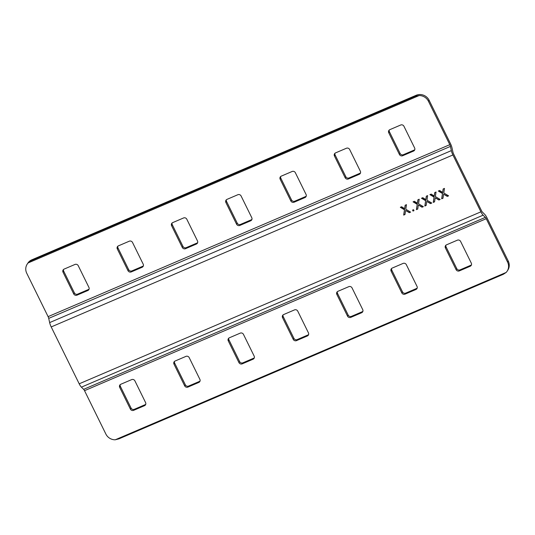 <?xml version="1.0" encoding="UTF-8"?>
<svg xmlns="http://www.w3.org/2000/svg" width="535" height="535" viewBox="0 0 535 535"><rect width="100%" height="100%" fill="white"/><g stroke="black" fill="none" stroke-linecap="round" stroke-linejoin="round"><path stroke-width="0.8" d="M435.082 198.465L434.567 201.849L433.263 202.411L434.059 197.114L429.913 194.64L431.203 194.085L434.226 196.004L434.741 192.573L436.045 192.011L435.363 196.572L440.178 199.448L438.887 200.003L435.182 197.789L435.082 198.465M418.243 205.674L417.735 209.058L416.424 209.62L417.22 204.323L413.073 201.849L414.364 201.294L417.387 203.206L417.902 199.782L419.213 199.221L418.524 203.781L423.345 206.657L422.048 207.212L418.343 204.999L418.243 205.674M405.497 211.131L404.988 214.515L403.684 215.077L404.473 209.78L400.327 207.299L401.618 206.751L404.647 208.663L405.156 205.233L406.466 204.678L405.784 209.238L410.599 212.114L409.308 212.669L405.597 210.449L405.497 211.131M115.219 439.797L118.971 438.834L503.308 274.301L506.15 272.442L115.219 439.797A9.844 9.282 -147 0 1 105.876 434.066L84.53 390.677A2.461 0.689 66.8 0 0 83.641 389.346L81.407 387.153A6.152 1.725 -113.2 0 1 79.193 383.809L51.206 326.938A6.152 1.725 -113.2 0 1 49.641 322.592L48.725 318.378A2.461 0.689 66.8 0 0 48.096 316.64L26.75 273.258A9.844 9.282 -147 0 1 27.178 264.176L27.847 263.146A9.844 9.282 33 0 1 31.826 259.816L31.291 260.639L415.628 96.106L416.163 95.283L31.826 259.816M506.15 272.442A9.844 9.282 -147 0 0 507.153 271.171A9.844 9.282 -147 0 0 507.581 262.096L486.235 218.708A2.461 0.689 66.8 0 0 485.345 217.377L483.112 215.184A6.152 1.725 -113.2 0 1 480.898 211.84L452.911 154.969A6.152 1.725 -113.2 0 1 451.346 150.623L450.43 146.409A2.461 0.689 66.8 0 0 449.801 144.671L428.455 101.289A9.844 9.282 -147 0 0 419.112 95.551L28.181 262.912A9.844 9.282 -147 0 0 27.178 264.176M413.522 209.68L414.003 210.656L413.027 211.071L412.552 210.101L413.522 209.68M426.662 202.07L426.154 205.453L424.843 206.015L425.639 200.719L421.493 198.244L422.784 197.689L425.806 199.602L426.321 196.178L427.632 195.616L426.943 200.177L431.765 203.053L430.468 203.608L426.763 201.394L426.662 202.07M443.502 194.86L442.987 198.251L441.683 198.806L442.478 193.51L438.326 191.035L439.616 190.48L442.646 192.399L443.154 188.969L444.465 188.407L443.782 192.968L448.597 195.843L447.307 196.398L443.602 194.185L443.502 194.86M143.36 265.888A2.461 2.321 33 0 1 142.771 266.256L131.918 270.904A2.461 2.321 33 0 1 128.674 269.66L117.981 247.926A2.461 2.321 33 0 1 117.827 246.22M414.785 149.693A2.461 2.321 33 0 1 414.197 150.061L403.337 154.709A2.461 2.321 33 0 1 400.1 153.465L389.406 131.73A2.461 2.321 33 0 1 389.253 130.025M306.214 196.171A2.461 2.321 33 0 1 305.625 196.539L294.772 201.187A2.461 2.321 33 0 1 291.528 199.943L280.835 178.208A2.461 2.321 33 0 1 280.681 176.503M416.163 95.283A9.844 9.282 33 0 1 429.123 100.259L428.455 101.289M507.581 262.096L508.25 261.067L486.904 217.685A6.152 1.725 66.8 0 0 484.683 214.341L482.45 212.148A2.461 0.689 -113.2 0 1 481.567 210.81L453.58 153.94A2.461 0.689 -113.2 0 1 452.958 152.201L452.035 147.988A6.152 1.725 66.8 0 0 450.47 143.641L429.123 100.259M251.931 219.41A2.461 2.321 33 0 1 251.343 219.778L240.482 224.426A2.461 2.321 33 0 1 237.246 223.182L226.552 201.448A2.461 2.321 33 0 1 226.399 199.742M360.496 172.932A2.461 2.321 33 0 1 359.908 173.3L349.054 177.948A2.461 2.321 33 0 1 345.811 176.704L335.117 154.969A2.461 2.321 33 0 1 334.97 153.264M197.642 242.649A2.461 2.321 33 0 1 197.061 243.017L186.2 247.665A2.461 2.321 33 0 1 182.957 246.421L172.27 224.687A2.461 2.321 33 0 1 172.116 222.981M89.077 289.127A2.461 2.321 33 0 1 88.489 289.495L77.628 294.143A2.461 2.321 33 0 1 74.392 292.899L63.698 271.165A2.461 2.321 33 0 1 63.545 269.459M142.103 267.279L131.249 271.927A2.461 2.321 33 0 1 128.005 270.683L117.312 248.956A2.461 2.321 33 0 1 118.416 245.853L129.276 241.205A2.461 2.321 33 0 1 132.513 242.449L143.206 264.176A2.461 2.321 33 0 1 142.103 267.279L142.771 266.256M413.528 151.084L402.668 155.732A2.461 2.321 33 0 1 399.431 154.488L388.738 132.76A2.461 2.321 33 0 1 389.841 129.657L400.695 125.009A2.461 2.321 33 0 1 403.938 126.253L414.632 147.981A2.461 2.321 33 0 1 413.528 151.084L414.197 150.061M304.957 197.562L294.103 202.21A2.461 2.321 33 0 1 290.859 200.966L280.166 179.238A2.461 2.321 33 0 1 281.27 176.135L292.13 171.488A2.461 2.321 33 0 1 295.367 172.731L306.06 194.459A2.461 2.321 33 0 1 304.957 197.562L305.625 196.539M250.674 220.801L239.82 225.449A2.461 2.321 33 0 1 236.577 224.205L225.884 202.477A2.461 2.321 33 0 1 226.987 199.374L237.841 194.727A2.461 2.321 33 0 1 241.084 195.97L251.778 217.698A2.461 2.321 33 0 1 250.674 220.801L251.343 219.778M359.246 174.323L348.385 178.971A2.461 2.321 33 0 1 345.149 177.727L334.455 155.999A2.461 2.321 33 0 1 335.552 152.896L346.412 148.249A2.461 2.321 33 0 1 349.649 149.492L360.343 171.22A2.461 2.321 33 0 1 359.246 174.323L359.908 173.3M196.392 244.04L185.531 248.688A2.461 2.321 33 0 1 182.295 247.444L171.601 225.716A2.461 2.321 33 0 1 172.705 222.613L183.559 217.966A2.461 2.321 33 0 1 186.802 219.21L197.489 240.937A2.461 2.321 33 0 1 196.392 244.04L197.061 243.017M87.82 290.518L76.966 295.166A2.461 2.321 33 0 1 73.723 293.922L63.03 272.195A2.461 2.321 33 0 1 64.133 269.092L74.987 264.444A2.461 2.321 33 0 1 78.23 265.688L88.924 287.415A2.461 2.321 33 0 1 87.82 290.518L88.489 289.495M120.803 384.264A2.461 2.321 -147 0 0 119.7 387.367L130.393 409.101A2.461 2.321 -147 0 0 133.636 410.338L144.49 405.69A2.461 2.321 -147 0 0 145.594 402.594L134.9 380.86A2.461 2.321 -147 0 0 131.663 379.616L120.803 384.264M175.092 361.025A2.461 2.321 -147 0 0 173.989 364.128L184.682 385.862A2.461 2.321 -147 0 0 187.919 387.099L198.779 382.451A2.461 2.321 -147 0 0 199.883 379.355L189.189 357.621A2.461 2.321 -147 0 0 185.946 356.377L175.092 361.025M229.375 337.786A2.461 2.321 -147 0 0 228.271 340.889L238.964 362.623A2.461 2.321 -147 0 0 242.208 363.86L253.062 359.212A2.461 2.321 -147 0 0 254.165 356.116L243.472 334.382A2.461 2.321 -147 0 0 240.228 333.138L229.375 337.786M446.511 244.829A2.461 2.321 -147 0 0 445.408 247.932L456.101 269.66A2.461 2.321 -147 0 0 459.344 270.904L470.198 266.256A2.461 2.321 -147 0 0 471.302 263.153L460.608 241.425A2.461 2.321 -147 0 0 457.371 240.182L446.511 244.829M392.229 268.068A2.461 2.321 -147 0 0 391.125 271.171L401.818 292.899A2.461 2.321 -147 0 0 405.055 294.143L415.916 289.495A2.461 2.321 -147 0 0 417.019 286.392L406.326 264.664A2.461 2.321 -147 0 0 403.082 263.421L392.229 268.068M337.939 291.308A2.461 2.321 -147 0 0 336.843 294.411L347.536 316.138A2.461 2.321 -147 0 0 350.773 317.382L361.633 312.734A2.461 2.321 -147 0 0 362.73 309.631L352.043 287.904A2.461 2.321 -147 0 0 348.8 286.66L337.939 291.308M283.657 314.547A2.461 2.321 -147 0 0 282.554 317.65L293.247 339.384A2.461 2.321 -147 0 0 296.49 340.621L307.344 335.973A2.461 2.321 -147 0 0 308.448 332.877L297.754 311.143A2.461 2.321 -147 0 0 294.517 309.899L283.657 314.547M120.214 384.632A2.461 2.321 -147 0 0 120.368 386.337L131.062 408.071A2.461 2.321 -147 0 0 134.305 409.315L145.159 404.667A2.461 2.321 -147 0 0 145.747 404.299M174.504 361.392A2.461 2.321 -147 0 0 174.657 363.098L185.351 384.832A2.461 2.321 -147 0 0 188.587 386.076L199.448 381.428A2.461 2.321 -147 0 0 200.03 381.06M228.786 338.153A2.461 2.321 -147 0 0 228.94 339.859L239.633 361.593A2.461 2.321 -147 0 0 242.87 362.837L253.73 358.189A2.461 2.321 -147 0 0 254.319 357.821M445.922 245.197A2.461 2.321 -147 0 0 446.076 246.902L456.77 268.637A2.461 2.321 -147 0 0 460.013 269.881L470.867 265.233A2.461 2.321 -147 0 0 471.455 264.865M391.64 268.436A2.461 2.321 -147 0 0 391.794 270.142L402.487 291.876A2.461 2.321 -147 0 0 405.724 293.12L416.584 288.472A2.461 2.321 -147 0 0 417.173 288.104M337.358 291.675A2.461 2.321 -147 0 0 337.511 293.381L348.198 315.115A2.461 2.321 -147 0 0 351.441 316.359L362.295 311.711A2.461 2.321 -147 0 0 362.884 311.343M283.068 314.914A2.461 2.321 -147 0 0 283.222 316.62L293.916 338.354A2.461 2.321 -147 0 0 297.159 339.598L308.013 334.95A2.461 2.321 -147 0 0 308.601 334.582M508.25 261.067A9.844 9.282 33 0 1 507.822 270.142L507.153 271.171M31.291 260.639L28.181 262.912M419.112 95.551L415.628 96.106M405.015 214.354L403.684 215.077M403.818 214.869L404.473 209.78M404.607 209.573L400.608 207.185M405.269 205.186L404.647 208.663M410.452 212.027L409.308 212.669M409.442 212.462L405.597 210.449M413.943 210.536L413.027 211.071M413.16 210.87L412.746 210.014M417.755 208.897L416.424 209.62M416.558 209.412L417.22 204.323M417.353 204.116L413.354 201.728M418.009 199.729L417.387 203.206M423.198 206.57L422.048 207.212M422.182 207.005L418.343 204.999M426.174 205.3L424.843 206.015M424.977 205.808L425.639 200.719M425.773 200.518L421.767 198.124M426.428 196.131L425.806 199.602M431.618 202.966L430.468 203.608M430.601 203.4L426.763 201.394M434.594 201.695L433.263 202.411M433.397 202.203L434.059 197.114M434.193 196.913L430.187 194.519M434.848 192.526L434.226 196.004M440.037 199.361L438.887 200.003M439.021 199.796L435.182 197.789M443.013 198.09L441.683 198.806M441.816 198.599L442.478 193.51M442.612 193.309L438.606 190.915M443.268 188.922L442.646 192.399M448.45 195.757L447.307 196.398M447.441 196.191L443.602 194.185M480.898 211.84L79.193 383.809M452.911 154.969L51.206 326.938M449.801 144.671L48.096 316.64M450.43 146.409L48.725 318.378M451.346 150.623L49.641 322.592M483.112 215.184L81.407 387.153M485.345 217.377L83.641 389.346M486.235 218.708L84.53 390.677M283.222 316.62L282.554 317.65M308.013 334.95L307.344 335.973M297.159 339.598L296.49 340.621M293.916 338.354L293.247 339.384M337.511 293.381L336.843 294.411M362.295 311.711L361.633 312.734M351.441 316.359L350.773 317.382M348.198 315.115L347.536 316.138M391.794 270.142L391.125 271.171M416.584 288.472L415.916 289.495M405.724 293.12L405.055 294.143M402.487 291.876L401.818 292.899M446.076 246.902L445.408 247.932M470.867 265.233L470.198 266.256M460.013 269.881L459.344 270.904M456.77 268.637L456.101 269.66M228.94 339.859L228.271 340.889M253.73 358.189L253.062 359.212M242.87 362.837L242.208 363.86M239.633 361.593L238.964 362.623M174.657 363.098L173.989 364.128M199.448 381.428L198.779 382.451M188.587 386.076L187.919 387.099M185.351 384.832L184.682 385.862M120.368 386.337L119.7 387.367M145.159 404.667L144.49 405.69M134.305 409.315L133.636 410.338M131.062 408.071L130.393 409.101M237.246 223.182L236.577 224.205M240.482 224.426L239.82 225.449M226.552 201.448L225.884 202.477M291.528 199.943L290.859 200.966M294.772 201.187L294.103 202.21M280.835 178.208L280.166 179.238M345.811 176.704L345.149 177.727M349.054 177.948L348.385 178.971M335.117 154.969L334.455 155.999M400.1 153.465L399.431 154.488M403.337 154.709L402.668 155.732M389.406 131.73L388.738 132.76M182.957 246.421L182.295 247.444M186.2 247.665L185.531 248.688M172.27 224.687L171.601 225.716M128.674 269.66L128.005 270.683M131.918 270.904L131.249 271.927M117.981 247.926L117.312 248.956M74.392 292.899L73.723 293.922M77.628 294.143L76.966 295.166M63.698 271.165L63.03 272.195"/></g></svg>
